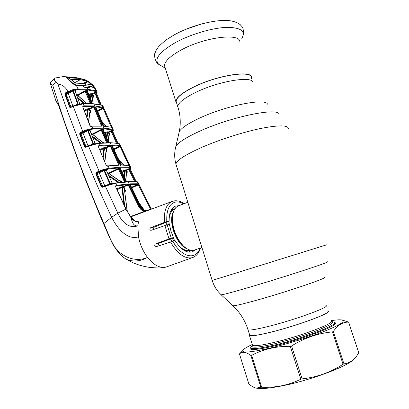 <?xml version="1.0" encoding="UTF-8"?>
<svg xmlns="http://www.w3.org/2000/svg" width="409" height="409" viewBox="0 0 409 409"><rect width="100%" height="100%" fill="white"/><g stroke="black" fill="none" stroke-linecap="round" stroke-linejoin="round"><path stroke-width="0.61" d="M176.616 102.93L176.131 101.386C176.427 97.679 182.082 93.017 193.084 87.398C216.985 75.174 253.053 69.75 251.228 77.996M327.762 311.147C332.916 312.43 297.813 325.564 270.973 332.118C258.631 335.135 251.576 336.234 249.802 335.426L249.623 334.848M175.717 207.808L172.46 208.212M166.166 222.312L166.356 225.047M170.456 238.825L171.903 241.484M178.866 205.727L178.099 206.024C174.694 207.731 172.797 211.627 172.419 217.721C172.506 228.631 176.121 238.002 183.268 245.824C187.077 249.449 190.65 250.916 193.984 250.221L201.923 247.517M188.518 252.128L191.269 250.328M182.015 245.41L182.061 244.807M239.873 42.28C241.228 32.562 204.699 36.902 181.023 50.072C170.124 56.12 164.633 61.345 164.551 65.742L165.139 67.613M251.453 78.671L251.561 77.879C253.406 69.561 217.01 75.036 192.895 87.373C181.795 93.042 176.095 97.741 175.798 101.478L176.836 103.625M201.095 24.095L185.379 29.504M327.681 310.891L328.115 311.039C333.32 312.333 297.895 325.59 270.809 332.2C258.36 335.242 251.244 336.356 249.459 335.538L249.536 334.588M332.001 321.592L334.306 322.22C340.037 324.107 302.563 338.596 273.718 345.262C260.507 348.32 252.926 349.291 250.973 348.171L250.697 347.624L252.501 345.707M192.23 257.685L165.763 267.169C159.771 268.324 153.697 265.078 147.531 257.43C143.068 251.458 140.062 244.597 138.513 236.847L137.864 225.783C132.859 226.744 131.943 220.512 130.655 216.918L130.946 216.939C134.213 220.625 136.253 222.189 137.061 221.637L138.498 221.739C135.282 221.923 132.669 220.318 130.655 216.918L125.88 209.152L115.466 186.422L116.003 185.395L127.807 183.989L128.809 184.791L139.428 206.381C140.701 208.825 142.511 210.303 144.852 210.814L146.8 210.875M123.922 204.418L121.892 187.547L121.432 186.923L123.584 186.494L127.623 184.674L116.499 185.983L116.616 185.297L115.701 183.247L105.323 186.115L117.818 213.13C121.555 221.433 128.646 229.147 137.864 225.783L138.498 221.739M159.275 245.64C158.206 244.776 158.084 243.994 158.912 243.289L173.181 237.915L173.503 237.619L171.259 238.058L155.246 244.03C154.275 245.267 154.648 246.126 156.361 246.601L172.869 241.244C181.54 257.558 196.121 260.589 199.843 248.232M153.825 229.372C153.426 228.411 153.666 227.624 154.556 227.01L169.152 221.1L166.795 221.473L150.737 227.639C149.51 228.892 149.566 229.807 150.906 230.374L167.204 224.858L171.259 238.058M126.13 259.265L126.146 259.275C133.186 262.046 140.318 261.428 147.531 257.43C133.068 263.611 115.747 254.822 109.714 237.445L103.901 223.493L111.662 217.317C117.204 228.621 127.501 240.38 138.513 236.847M146.964 210.814C144.055 210.891 141.749 209.388 140.057 206.305L138.82 206.652L128.201 185.042L128.809 184.791M146.381 211.034L144.541 211.325L144.852 210.814M130.624 216.499L144.541 211.325C142.087 210.793 140.175 209.234 138.82 206.652M149.914 206.351L137.91 182.143L137.138 181.785L128.135 181.893L115.701 183.247L115.374 182.987L127.772 181.647L128.135 181.893L140.057 206.305L140.67 206.238L130.169 184.694L130.333 183.81L130.098 184.51M127.623 184.674L127.807 183.989M128.201 185.042L122.49 187.261L124.689 206.054M124.009 186.928L125.502 190.896L124.883 191.755M124.975 188.943L124.372 189.198L123.406 187.179M127.092 210.947L124.372 189.198L127.327 211.371M124.755 190.906L125.502 190.896M125.261 191.55L124.791 191.136M122.659 186.581L122.49 187.261L117.178 189.653M116.867 188.963L121.432 186.923M116.499 185.983L115.747 186.156M115.706 186.33L116.437 185.993L116.55 185.303M115.737 186.427L116.003 185.395M126.156 209.132L115.466 186.422M105.384 185.696L102.521 186.821L105.42 185.671L115.374 182.987L105.42 185.671L105.323 186.115L102.368 187.276L101.371 186.831L95.772 173.82L96.284 172.404L98.86 171.233L103.692 169.413L109.111 168.181L108.237 166.146L107.628 166.233L106.274 165.497L98.278 146.468L98.855 145.492L99.586 145.415L98.763 143.39L88.497 146.09L99.295 171.708L96.713 172.879L103.871 170.021L99.295 171.708M115.435 182.992L127.772 181.647L137.138 181.785L138.104 183.748L139.065 184.674L151.228 208.81L150.568 209.096L138.385 184.919L131.775 187.869M118.298 182.593L109.218 176.478M110.532 184.014L110.358 183.789L112.255 183.375L106.32 170.246L107.383 169.428L106.422 170.047M112.255 183.375L106.32 170.246L104.566 170.502L110.358 183.789L109.786 183.876L104.009 170.614L99.172 172.802L104.801 185.834L109.786 183.876M104.009 170.614L104.566 170.502L104.658 169.817L107.383 169.428L106.396 169.909M102.828 186.688L97.081 173.488L96.279 173.615L101.877 186.622L104.816 185.906M98.743 172.332L99.172 172.802L97.081 173.488L97.158 172.808M101.371 186.831L102.449 186.841L102.368 187.276M96.284 172.404L96.713 172.879L95.772 173.82M108.998 168.866L109.111 168.181L121.207 167.117L130.128 167.378L130.967 167.848L130.599 168.784L129.893 168.043L121.018 167.797L108.998 168.866L103.871 170.021L103.692 169.413M104.658 169.817L104.259 169.244M88.533 145.722L85.829 146.887L88.584 145.686L98.462 143.14L98.763 143.39L110.297 142.905L121.207 167.117L121.018 167.797M108.743 142.654L103.313 129.786M106.652 142.68L101.248 130.123L101.897 130.001L107.357 142.669M102.398 142.005L102.756 141.851L103.937 142.777M92.362 134.024L100.813 129.668L101.248 130.123L92.894 134.423M102.695 142.255L102.756 141.851M100.813 129.668L102.081 129.336L101.897 130.001L102.613 130.021L108.058 142.659M102.081 129.336L103.497 129.387L103.508 129.704M103.722 142.352L103.083 142.629M106.437 137.153L107.03 132.736L104.98 133.758M104.643 132.971L106.601 131.989L107.03 132.736L107.736 132.404L106.913 138.247M116.396 143.022L111.1 131.269L109.014 132.332L109.673 133.809L109.5 135.19L109.009 135.456M109.5 135.19L109.065 134.766M108.124 141.033L109.019 134.029L108.359 132.547L107.736 132.404L107.976 131.754L108.6 131.903L108.359 132.547L109.014 132.332L108.6 131.903L111.534 130.405L111.775 131.115L111.1 131.269L111.534 130.405L112.94 130.829L112.097 129.811L103.753 128.855L92.695 129.121L87.991 129.996L90.972 129.699L90.046 130.297M108.237 141.299L109.019 134.029L109.673 133.809M112.639 131.458L111.146 131.391M111.775 131.115L117.199 143.119M112.685 131.074L113.252 130.512L113.293 129.842L112.337 129.162L111.468 127.219L104.382 126.279L103.446 125.41L95.778 106.892L96.033 106.11L102.792 107.25L101.974 105.307L93.942 104.029L83.431 103.809L73.247 106.335L82.684 131.309L87.833 129.372L87.991 129.996L83.114 131.8L80.558 133.053L80.118 133.763L85.195 146.688L86.851 146.427M117.976 143.232L112.613 131.396L112.858 130.757M112.618 131.304L113.196 130.655L112.633 131.381M90.588 144.914L92.935 143.907L87.72 130.732L82.996 133.043L88.068 145.906M92.94 144.188L92.935 143.907L95.185 143.641L89.914 130.456L88.267 130.609L93.62 144.009M86.008 146.596L80.926 133.677L82.996 133.043L82.567 132.552L87.69 130.082L87.516 129.464M88.354 129.934L88.267 130.609L87.72 130.732L87.291 130.241M80.128 132.562L81.002 133.007L80.926 133.677L79.612 133.947L80.128 132.562L82.684 131.309L83.114 131.8M100.195 143.002L92.812 137.296M92.352 136.146L101.187 142.935M95.307 143.615L89.893 130.394L90.972 129.699L90.363 130.026M103.196 142.813L91.248 133.38M103.232 142.813L91.156 133.135M106.601 131.989L107.976 131.754M87.833 129.372L92.812 128.446L92.025 126.432L91.279 126.504L89.949 125.737L82.669 106.8L83.293 105.859L84.177 105.808L83.15 103.559L93.641 103.784L101.693 105.067L102.996 106.089L113.175 129.581M84.295 110.389L87.076 108.901L89.377 108.646L93.211 106.57L84.055 106.483L84.177 105.808L93.39 105.905L94.356 106.785L102.035 125.348L101.775 126.171L91.728 126.182L101.775 126.171M92.695 129.121L92.812 128.446L103.942 128.191L112.337 129.162L112.097 129.811M101.437 125.921L93.738 106.979L93.211 106.57L93.39 105.905M84.055 106.483L82.955 106.683M84.121 105.813L84.009 106.483L83.027 107.03M83.293 105.859L82.961 106.846M89.377 108.646L89.203 109.305L88.206 109.264L84.591 111.171M88.375 108.6L87.045 117.587M87.076 108.901L87.536 109.602L86.616 116.468M89.806 113.109L90.389 112.761L90.455 110.711L89.811 109.106L94.356 106.785M100.675 125.911L102.035 125.348M90.665 126.407L91.728 126.182M91.524 126.223L90.962 126.488M90.011 125.732L90.931 126.274M90.455 110.711L89.847 110.911L89.203 109.305L89.811 109.106M90.389 112.761L89.893 112.311M89.76 112.48L88.497 121.335M82.669 106.8L90.241 125.798M81.002 133.007L82.567 132.552M109.842 142.685L98.462 143.14L88.584 145.686L88.497 146.09L85.665 147.306L85.752 146.903L84.689 146.877L79.612 133.947M85.665 147.306L84.689 146.877M112.296 145.875L112.439 144.904L119.786 145.517L118.886 143.574L109.97 142.659L118.574 143.334L119.781 144.126L130.875 167.649M119.817 145.522L119.556 146.171L119.786 145.517L120.134 145.599L120.808 146.54L129.474 165.476L121.539 165.093L120.583 164.265L112.23 145.732M129.893 168.043L130.128 167.378L128.861 165.185L121.539 165.093M120.808 146.54L120.123 146.754L119.581 146.177L113.794 149.06M129.382 164.73L128.702 164.965L120.123 146.754L114.085 149.714M129.024 165.241L129.474 165.476M120.134 145.599L119.878 146.248L113.855 149.203M119.556 146.171L112.27 145.573M106.723 149.208L106.151 149.505M112.439 144.904L112.27 145.558M121.228 164.847L120.563 164.029M119.423 161.54L122.127 164.837M119.121 168.743L118.477 169.009L119.121 168.753M123.196 164.837L117.92 158.247M122.48 163.851L122.812 163.728L123.825 164.551L123.175 164.791L117.853 158.099M122.731 164.167L122.812 163.728M123.825 164.551L123.963 164.847M128.329 165.118L128.702 164.965M112.337 145.783L120.681 164.29M118.988 165.18L108.237 166.146L107.92 165.89L118.646 164.934L118.988 165.18L119.203 164.306L110.834 145.727L109.852 144.883L109.673 145.558L99.469 146.095L98.554 146.494M99.469 146.095L99.586 145.415L109.852 144.883M107.869 165.911L118.646 164.934M117.536 164.991L119.203 164.306M118.59 164.541L110.22 145.952L106.171 147.956L106.831 149.449L106.749 151.412L106.197 151.713M99.842 149.602L103.431 147.848L105.742 147.506L109.673 145.558L110.22 145.952L110.834 145.727M103.431 147.848L103.881 148.559L100.159 150.379M102.761 156.606L103.881 148.559L104.551 148.201L103.196 157.629M98.855 145.492L98.559 146.284M104.684 161.146L106.222 149.674L105.568 148.181L105.742 147.506L106.171 147.956L104.551 148.201L104.719 147.526M106.135 151.151L106.222 149.674L106.831 149.449M106.749 151.412L106.279 150.977M104.51 170.241L103.257 170.282M107.388 165.977L108.114 166.161M107.27 165.993L107.628 166.233M106.274 165.497L98.278 146.468M99.53 145.42L99.418 146.1L98.569 146.529M130.808 168.661L130.287 169.408L129.474 169.27L135.379 181.473M136.141 181.504L130.302 169.444M128.763 169.367L129.234 168.544L129.474 169.27L126.611 170.369L127.291 171.785L127.107 173.15L126.662 173.37M134.597 181.448L128.825 169.515M127.291 171.785L126.642 172.025L125.962 170.609L125.338 170.533L124.464 177.123M126.611 170.369L125.962 170.609L126.202 169.955L126.611 170.369M121.734 171.274L125.573 169.868L125.338 170.533L122.097 172.056M127.107 173.15L126.703 172.736M125.727 179.796L126.642 172.025L125.849 180.052M123.988 176.1L124.643 170.896L124.218 170.139M120.614 168.544L120.553 168.912L119.868 168.937L125.885 181.785M126.642 181.729L120.553 168.912L126.56 181.734M119.356 168.288L120.057 168.257L119.868 168.937L118.508 169.086L118.078 168.641L119.356 168.288L119.172 168.968L125.2 181.841M124.5 181.908L118.508 169.086L109.101 173.493M119.96 181.018L120.389 180.855L121.785 182.179M120.323 181.289L120.389 180.855M121.1 182.256L120.435 181.376L107.46 172.45M107.567 172.695L120.916 181.867L121.524 181.616M108.733 175.379L119.321 182.465M150.757 209.403L150.568 209.096L146.422 210.727M139.065 184.674L138.385 184.919L137.869 184.413L130.139 184.495M138.375 183.779L138.13 184.444L131.545 187.383M138.135 183.748L137.899 184.418L131.504 187.302M130.333 183.81L138.104 183.748L137.869 184.413M147.092 210.768L145.998 210.666C143.723 210.16 141.949 208.682 140.67 206.238L140.732 206.351M145.461 210.906L146.151 211.09M144.142 209.965L139.29 203.278M195.41 249.756L192.516 251.76C186.78 253.396 181.008 249.735 175.205 240.773L172.869 241.244M169.152 221.1C168.999 213.406 170.931 208.457 174.95 206.248L179.239 205.579M173.503 237.619L170.952 231.141L169.464 224.485L167.204 224.858M59.3 106.943L55.869 100.752C56.866 101.851 58.012 103.917 59.3 106.943C72.02 145.43 86.826 184.326 103.722 223.631C109.479 236.555 113.763 250.712 126.151 259.28L131.754 262.149M103.6 223.815L103.901 223.493C83.804 177.025 66.739 130.921 52.7 85.169L56.191 82.311L57.94 84.152C74.346 131.744 92.255 176.131 111.662 217.317L117.818 213.13L125.88 209.152L127.311 211.826M50.782 81.928L50.563 82.127C50.036 83.007 50.747 84.024 52.7 85.169L50.276 83.18M55.476 77.93L54.878 78.303C53.978 79.474 54.412 80.813 56.191 82.311M79.775 103.947L75.2 90.941L72.868 91.038L72.444 90.537L72.761 90.399L68.267 92.137L67.838 91.636L72.582 89.765L77.996 88.906L76.427 85.553L74.556 84.862L71.841 82.915L66.529 77.741L67.04 77.321L63.042 76.621L55.363 77.971M63.594 76.641L73.855 77.219L84.438 79.504L74.832 77.347M66.846 78.012L67.04 77.321L67.541 77.306L76.769 77.817L76.928 78.211M84.096 79.653L83.917 79.366M67.597 77.904L67.541 77.306M88.922 81.826L92.884 85.062L94.448 87.122L94.249 87.562L93.794 87.541L89.76 86.657L90.057 87.163L89.448 87.408L89.177 86.626L89.597 86.544L89.177 86.626M95.767 91.478L95.997 90.834L97.107 91.734L96.8 92.725L95.767 91.478L87.935 89.995L77.884 89.586L77.996 88.906L88.119 89.331L95.997 90.834L94.249 87.562M84.545 79.765L86.11 80.179L88.911 81.785M92.884 85.062L89.019 81.846L85.077 79.719M97.086 92.495L96.447 93.058M96.504 93.303L96.708 92.654L96.463 93.278L95.614 92.976L100.42 104.76M92.792 95.379L93.237 95.057M92.766 95.701L93.349 95.333M87.327 87.327L88.543 86.089L93.809 87.153L93.191 85.404M93.748 87.49L94.448 87.122M101.207 104.944L96.498 93.359M95.599 92.935L94.954 93.16L95.328 92.178L95.599 92.935L92.899 94.203L93.528 95.783L93.364 97.194L92.812 97.521M99.612 104.592L94.954 93.16M93.364 97.194L92.899 96.759M91.969 102.342L92.869 95.967L92.24 94.387L91.611 94.193L89.218 95.409M92.076 102.618L92.869 95.967L93.528 95.783M92.899 94.203L92.24 94.387L92.48 93.758L92.899 94.203M88.906 94.612L90.455 93.773L92.48 93.758L95.328 92.178L96.708 92.654M77.884 89.586L73.206 90.277L76.038 90.164L75.159 90.732M77.061 94.694L77.884 94.776L78.589 96.018M90.302 103.584L84.995 90.778L86.989 90.537L87.705 90.619L87.613 91.059M92.419 103.692L87.511 91.273L85.435 91.248L77.879 95.399M87.705 90.619L87.511 91.273L92.511 103.697M86.253 90.466L86.074 91.12L91.008 103.615M86.268 103.068L87.429 103.298M86.514 103.308L86.58 102.925M86.596 103.513L76.422 94.31M77.48 97.224L84.637 103.528M83.687 103.543L77.925 98.441M79.755 103.886L74.99 90.854L76.038 90.164L75.348 90.568M73.508 90.241L73.405 90.91L78.206 104.085L79.326 104.034M76.314 104.811L77.659 104.188L72.868 91.038L68.303 93.436L72.879 106.161M77.679 104.418L78.308 104.259M70.931 107.066L66.222 94.034L65.455 94.075L70.077 106.994L70.588 107.235M67.874 92.935L68.303 93.436L66.222 94.034L66.309 93.37L67.874 92.935L72.444 90.537M75.604 90.374L74.98 90.813M91.846 93.564L90.803 99.423M90.455 93.773L90.89 94.505L90.338 98.247M73.262 106.013L70.706 107.199L73.318 105.957L83.15 103.559C78.932 103.932 75.655 104.735 73.318 105.957L73.247 106.335L70.542 107.593L69.566 107.158L64.939 94.239L65.44 92.894L67.838 91.636C65.598 87.03 62.301 84.535 57.94 84.152M68.267 92.137L64.939 94.239M70.869 106.943L69.566 107.158M72.582 89.765L72.761 90.399L73.206 90.277L73.053 89.643M84.336 87.235L83.226 86.391L84.336 87.235L89.944 87.863L90.057 87.163M89.136 86.877L89.597 86.544M93.794 87.541L89.612 86.544M87.782 87.383L89.136 86.672M94.014 87.091L93.462 87.383M89.126 87.577L89.581 87.592M89.944 87.863L84.07 87.04M83.364 86.447L82.766 85.767L76.989 85.665M83.226 86.391L82.93 85.88L77.352 85.691L75.404 85.225M77.352 85.691L76.427 85.553M68.006 79.274L66.529 77.741M74.556 84.862L72.056 82.95M70.619 107.214L70.542 107.593M96.033 106.11L95.839 106.769L102.562 107.889L102.792 107.25L102.562 107.889M97.521 110.951L102.971 108.032L102.587 107.899L97.424 110.716M102.823 107.26L103.226 107.398L103.191 108.579L103.886 108.4L111.785 126.642L111.831 127.327L104.382 126.279M103.226 107.398L103.886 108.4M110.921 126.923L111.785 126.642M111.095 126.841L103.191 108.579L97.741 111.493M105.384 126.13L101.677 121.003M105.41 126.11L101.616 120.854M105.261 125.906L105.353 125.481L106.146 125.967M105.052 125.604L105.353 125.481M82.858 85.783L83.472 85.512L76.048 85.133L72.705 83.104L68.615 79.31L67.664 77.868L77.618 78.283L85.271 79.96C88.615 81.304 91.463 83.702 93.809 87.153L93.41 87.373M76.048 85.133C73.876 81.601 71.151 79.152 67.874 77.792M85.271 79.96L89.903 82.521L93.001 85.409M88.595 86.1L88.334 86.273M83.472 85.512L88.543 86.089M83.41 85.507L83.124 86.028M84.602 83.569L91.78 85.016L87.419 81.166L80.348 79.689L71.212 79.423L75.471 83.104L84.602 83.569L86.141 85.737M77.618 78.283L80.348 79.689L74.745 82.679M83.201 83.436L87.419 81.166M88.068 81.493L84.269 83.533M91.417 84.919L91.734 84.735M331.27 320.651C336.213 319.874 339.69 319.639 341.709 319.94C346.096 320.968 340.62 324.628 325.278 330.927C310.211 336.914 287.471 343.974 269.991 348.09C252.01 352.175 242.905 353.074 242.675 350.789C242.977 349.409 246.177 347.313 252.276 344.49M251.653 355.349L261.658 387.211C268.416 387.527 275.099 387.042 281.699 385.764C288.258 384.414 294.633 382.241 300.83 379.24L290.278 346.336C283.14 346.265 276.336 346.98 269.868 348.473C263.401 350.043 257.327 352.333 251.653 355.349L250.87 355.462C246.535 352.282 243.089 351.505 240.533 353.131L239.602 353.749L242.721 350.585M334.45 322.338L335.487 322.921C338.734 325.538 301.643 339.628 273.595 346.096C261.274 348.949 253.733 350.002 250.968 349.245C250.037 348.938 249.95 348.381 250.702 347.578M335.17 323.923L334.623 323.182M354.02 359.076C348.959 365.861 310.385 380.411 281.99 385.897C269.802 388.289 261.397 389.061 256.78 388.218L256.238 388.1M261.658 387.211L260.855 387.272L250.87 355.462M239.464 353.938L248.825 383.913C251.484 386.224 253.943 387.614 256.198 388.09L260.855 387.272M291.571 345.963L302.128 378.872C316.96 377.236 330.605 372.364 343.054 364.25L332.445 331.893C318.038 333.243 304.414 337.931 291.571 345.963L290.278 346.336M302.128 378.872L300.83 379.24M333.335 331.52L343.938 363.836C349.199 363.264 353.54 360.518 356.955 355.595L358.754 352.727L348.621 322.118C342.762 321.955 337.67 325.089 333.335 331.52L332.445 331.893M343.938 363.836L343.054 364.25M342.374 320.094L348.621 322.118M251.039 348.386L251.039 349.266M232.706 305.543L232.936 305.758C234.822 305.937 242.828 304.061 256.944 300.14C288.084 291.484 329.777 277.241 324.419 277.261M221.029 294.679L221.182 294.823C223.043 294.746 232.189 292.307 248.631 287.501C265.876 282.44 288.509 275.415 304.797 270.078C321.535 264.551 329.179 261.74 327.737 261.632M212.184 280.446L326.832 244.761M176.391 165.568L175.916 164.05C176.739 160.272 185.389 154.699 201.872 147.342C219.316 139.735 243.166 132.097 261.024 128.411C279.449 124.868 288.59 125.067 288.447 128.999M175.338 148.559L175.85 146.386C178.227 142.48 185.998 137.496 199.163 131.442C230.497 116.918 277.818 107.158 279.163 114.208M178.799 133.682L179.275 131.632C181.381 128.022 188.017 123.579 199.183 118.303C225.625 105.701 265.692 97.746 267.486 104.157M178.247 108.099L177.772 106.596C178.099 102.986 183.784 98.4 194.817 92.838C218.779 80.731 254.827 75.144 252.931 83.185M247.874 329.296L248.038 329.823C249.776 330.518 256.796 329.327 269.102 326.244C295.871 319.552 331.004 306.612 325.932 305.564M174.996 208.713C173.104 209.081 171.54 210.19 170.302 212.051M167.992 221.571L168.16 224.699M172.23 238.283L173.789 241.059M184.387 250.584L188.385 250.783L190.134 250.098M179.229 246.274C182.711 249.49 185.972 250.778 189.019 250.15L189.664 249.965M174.73 209.117L174.377 209.27C171.499 210.676 169.75 213.805 169.142 218.657M168.999 221.162L169.168 224.536M173.191 237.905L174.858 240.84M173.457 211.811C167.67 221.146 176.489 245.303 186.954 248.723M172.746 214.628L172.204 218.672C172.281 228.963 175.696 237.803 182.44 245.18L184.587 247.026M241.837 38.472C246.003 30.972 240.712 27.28 225.957 27.403C211.571 28.057 190.323 34.417 175.517 42.521C159.305 52.004 153.728 59.279 158.789 64.341L160.901 65.593M204.275 23.267C193.345 26.028 183.334 29.888 174.244 34.847M252.322 344.623L252.532 345.303C254.383 346.316 261.561 345.36 274.066 342.435C301.28 336.07 336.663 322.481 331.31 320.768M331.551 321.484L332.573 321.909L332.609 322.64L329.649 324.976L318.038 330.262L306.556 334.455L293.478 338.647L274.148 343.897C259.659 347.236 252.261 348.018 251.964 346.244L252.537 345.329M164.449 222.164C163.733 211.289 166.177 204.423 171.78 201.571L172.598 201.259M200.446 248.023C199.147 252.604 196.765 255.697 193.293 257.302L191.923 257.767C184.485 258.933 177.348 253.641 170.507 241.903M168.958 238.759L164.888 225.492M130.364 184.214L130.057 184.336M127.439 185.384L124.372 186.141M104.561 147.705L103.753 147.715M103.497 129.387L103.308 130.052L102.613 130.021L102.797 129.356M93.942 104.029L103.942 128.191L103.753 128.855M125.573 169.868L126.202 169.955L129.234 168.544L130.532 168.753M120.057 168.257L120.742 168.232M108.528 173.125L118.078 168.641M136.632 181.57L137.838 181.99M151.473 209.137L149.817 206.269L149.142 206.525M158.912 243.289L155.246 244.03M154.556 227.01L150.737 227.639M183.6 203.876C180.977 202.337 178.472 201.698 176.095 201.954C169.398 203.299 166.299 209.802 166.795 221.473M164.985 267.322L160.706 267.849C158.36 268.084 154.28 267.875 148.467 267.22C142.664 266.269 137.358 264.695 132.547 262.512L126.146 259.275L122.552 256.555C118.978 253.038 117.311 251.504 112.879 244.362L109.643 237.798L100.563 216.882L84.234 176.729L59.203 107.168M77.884 94.776L84.995 90.778M91.723 103.651L86.8 91.192L86.989 90.537M90.138 108.932L89.193 108.876M65.875 93.395L66.309 93.37M87.01 87.291L88.119 89.331L87.935 89.995M72.301 83.226L72.644 83.037M68.615 79.31L68.318 79.479M76.866 85.266L76.411 85.517M93.421 87.143L93.129 87.301M249.802 335.426L248.038 329.823C245.063 320.462 240.027 312.44 232.936 305.758L221.182 294.823C216.928 290.819 213.933 286.034 212.189 280.472L175.916 164.05C174.306 158.181 174.285 152.291 175.85 146.386L179.275 131.632C180.696 124.673 180.553 117.557 178.84 110.282L176.131 101.386M184.612 247.046L183.268 245.824M172.762 214.526L172.419 217.721M178.099 206.024L187.818 202.235M164.551 65.742L175.798 101.478M165.328 68.221L158.789 64.341C156.013 63.697 153.426 55.072 155.052 53.037C155.793 51.207 155.175 51.667 158.063 47.413C158.881 46.156 161.647 43.615 166.356 39.785L174.106 34.923C189.5 26.381 211.371 20.21 225.523 20.45C231.356 20.46 236.259 21.856 240.226 24.642C242 26.974 243.81 26.805 243.273 35.072M249.459 335.538L252.532 345.303L250.697 347.624M250.973 348.171L251.341 349.342M184.198 203.646C180.962 201.458 177.767 200.517 174.607 200.819L171.78 201.571L130.854 216.816M127.593 211.821L130.926 216.918M125.849 186.013L124.336 186.156M107.051 169.571L106.427 169.878M104.551 147.726L103.676 147.741M108.83 142.654L103.411 130.088M112.582 131.105L118.002 143.237M90.604 129.868L90.098 130.456M89.914 112.112L88.676 121.79M118.605 143.339L119.689 143.917M106.141 149.489L106.718 149.193M120.691 164.306L121.192 164.847M106.294 150.798L104.868 161.575M106.555 165.527L107.797 165.906M130.686 168.825L130.241 169.244M136.166 181.509L130.318 169.428M125.982 185.977L127.271 185.461M130.057 184.347L130.364 184.224M121.545 181.668L120.936 181.903M146.044 210.671C143.544 209.996 141.79 208.529 140.773 206.264L130.277 184.73M144.203 209.996L139.188 203.074M191.739 252.01L192.516 251.76M55.869 100.752L50.363 83.451L50.563 82.127L54.878 78.303M96.969 91.417L94.259 86.744M97.015 92.69L96.544 93.405M101.729 105.077L102.889 105.819M101.238 104.949L96.509 93.318M76.33 94.07L86.626 103.416M90.077 108.963L89.182 108.917M77.189 85.573L83.063 85.931M68.017 79.28L72.04 82.935M103.549 125.445L95.89 106.959M104.065 126.033L103.559 125.466M66.923 78.293L67.664 77.868M242.675 350.789L240.533 353.131M335.129 323.611L335.487 322.921M335.089 324.02L334.859 323.309M256.78 388.218L256.198 388.09"/></g></svg>
